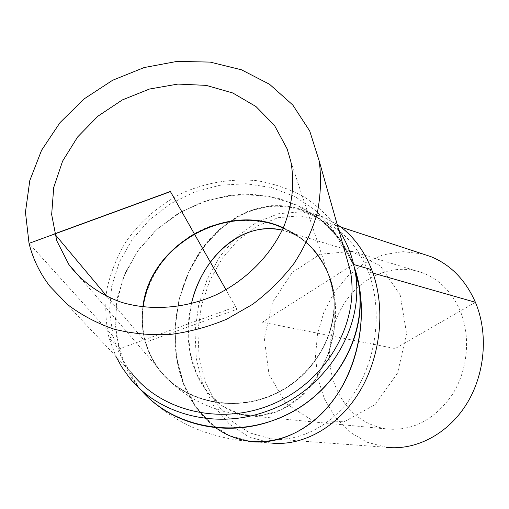 <?xml version="1.0" encoding="UTF-8"?>
<svg xmlns="http://www.w3.org/2000/svg" width="509" height="509" viewBox="0 0 509 509"><rect width="100%" height="100%" fill="white"/><g stroke="black" fill="none" stroke-linecap="round" stroke-linejoin="round"><path stroke-width="0.38" stroke-dasharray="2.54 1.91" d="M283.182 228.089C305.044 237.875 320.301 253.864 328.941 276.05L331.97 286.319C341.463 326.778 316.973 374.408 274.771 393.845C232.696 413.569 181.401 401.162 157.714 367.301C145.256 349.136 140.42 329.043 143.194 307.016M143.137 307.01C140.376 329.018 145.218 349.091 157.663 367.237C181.35 401.105 232.651 413.518 274.733 393.788C316.942 374.344 341.444 326.714 331.951 286.249L328.916 275.973C320.282 253.806 305.044 237.83 283.208 228.032M142.889 306.978C140.109 329.075 144.97 349.231 157.478 367.441C181.242 401.372 232.658 413.798 274.841 394.03C317.152 374.535 341.717 326.803 332.218 286.236L329.17 275.884C320.505 253.647 305.215 237.627 283.309 227.803M145.402 342.296C132.117 296.117 162.695 243.359 210.032 226.441C230.666 219.691 251.204 218.781 271.66 223.725C284.658 228.089 296.403 234.515 306.882 242.99C316.394 252.528 323.826 263.516 329.196 275.961L332.243 286.312C341.736 326.867 317.177 374.599 274.873 394.087C232.702 413.855 181.287 401.429 157.529 367.498C152.045 359.755 148.004 351.356 145.402 342.296M460.276 311.018C452.005 292.039 439.369 279.282 422.375 272.748C396.428 263.236 366.62 273.988 348.411 297.549C330.195 321.16 324.526 355.6 334.375 383.646C344.033 409.198 361.218 424.29 385.924 428.928C412.169 431.467 434.247 420.11 452.145 394.85C467.822 370.444 470.99 336.869 460.276 311.018M140.242 389.073L138.346 386.776L123.579 362.039L116.077 334.4L116.084 305.629L123.375 277.456L137.341 251.491L157.071 229.158L181.382 211.642L208.913 199.884L238.148 194.527L267.467 195.933L295.214 204.128L319.754 218.794L339.528 239.217L353.182 264.33L354.404 267.728M338.727 229.903C328.999 216.77 317.311 205.661 303.65 196.589C289.137 188.839 273.619 183.545 257.096 180.714C231.557 178.354 206.743 182.407 182.648 192.892C159.533 204.523 139.733 221.682 125.271 242.774C116.663 257.439 110.548 272.919 106.915 289.214C104.841 305.712 105.554 321.993 109.053 338.065L115.81 356.23M344.72 251.064L332.721 229.031L315.86 210.624L295.061 196.608L271.392 187.541L245.974 183.724L219.977 185.244L194.546 191.976L170.789 203.594L149.741 219.589L132.359 239.3L119.45 261.88L111.681 286.363L109.537 311.648L113.246 336.551C116.892 349.791 122.974 361.893 131.494 372.868L49.888 286.281M215.759 427.719L197.397 409.363L184.105 385.466L176.534 357.757L174.981 328.057L179.429 298.204L189.583 269.974L204.879 245.09L224.463 225.156L247.234 211.61L271.8 205.623L296.518 207.984L319.569 218.959L339.07 238.136L353.252 264.356C367.492 301.875 362.752 351.789 340.96 388.52C319.13 425.269 283.004 445.362 250.791 441.577L228.706 435.348L209.352 422.483L193.719 404.038L182.521 381.26L176.216 355.505L174.988 328.197L178.831 300.743L187.516 274.542L200.629 250.918L217.566 231.143L237.525 216.376L259.507 207.608L282.336 205.598L304.656 210.79C326.403 219.92 342.595 237.779 353.233 264.368L354.302 267.231L353.252 264.356C342.633 237.805 326.466 219.952 304.757 210.802C269.28 196.461 228.197 213.106 202.722 247.94C177.247 282.889 168.231 333.255 180.313 374.554C190.767 410.68 217.782 438.001 250.886 441.615C237.067 440.52 223.235 437.842 209.377 433.579C182.114 425.13 158.388 409.478 138.194 386.63C129.197 375.267 122.79 362.682 118.979 348.888L115.174 323.527L117.344 297.797L125.239 272.913L138.372 250.002L156.053 230.055L177.456 213.926L201.602 202.296L227.428 195.679L253.8 194.4L279.543 198.574L303.466 208.098L324.418 222.656L341.31 241.667L353.208 264.317L354.359 267.518C345.649 240.108 322.636 217.89 304.757 210.802M140.083 388.927L138.194 386.63M250.791 441.577L270.654 442.976L248.716 436.849L229.451 424.226L213.85 406.125L202.646 383.773L196.283 358.501L194.972 331.709L198.701 304.783L207.252 279.091L220.219 255.957L236.99 236.621L256.778 222.21L278.588 213.704L301.239 211.827L323.4 217.012L337.168 224.393M371.685 269.681L368.363 271.761C382.036 307.29 377.57 354.379 356.809 388.984C336.016 423.596 301.493 442.486 270.603 438.771L249.525 432.815L231.01 420.625L216.013 403.173L205.235 381.629L199.114 357.273L197.861 331.442L201.456 305.489L209.702 280.72L222.191 258.419L238.346 239.777L257.395 225.875L278.385 217.648L300.183 215.797L321.503 220.715C342.487 229.432 358.107 246.445 368.363 271.761L372.925 273.059M270.603 438.771L386.382 447.303L366.964 442.213L349.626 431.95L335.253 417.265L324.507 399.069L317.839 378.41L315.485 356.37L317.508 334.057L323.775 312.571L333.993 292.961L347.698 276.228L364.259 263.274L382.895 254.863L402.657 251.611L422.489 253.883M475.419 302.289L395.175 348.576L262.37 322.235L349.206 266.901M349.518 266.703L353.195 264.356L353.691 264.502M107.144 296.607L145.669 342.233L237.016 309.262L225.983 289.774L235.622 306.8L119.023 348.9L109.053 338.065L113.246 336.551L29.038 243.366M400.189 294.959L380.21 265.698L351.464 251.459L320.123 254.214L292.204 272.5L272.525 302.378L264.298 338.377L268.968 374.268L286.013 403.656L312.838 420.746L344.701 421.427L375.203 404.579L397.58 373.052L406.583 333.554L400.189 294.959M191.416 303.688L188.171 327.898L189.882 351.821L196.512 373.886L207.748 392.585L222.967 406.513L241.221 414.485L261.282 415.643L281.642 409.63L300.673 396.651L316.751 377.563L328.432 353.863L334.674 327.522L334.928 300.813L329.24 275.993C319.277 250.912 303.612 235.629 282.234 230.157L289.15 232.269C305.464 237.989 327.217 260.233 332.243 286.312M422.375 272.748L289.15 232.269C307.296 239.37 320.664 253.946 329.24 275.993C347.068 320.905 325.601 386.083 286.65 406.977L286.612 406.977C274.784 413.696 262.809 416.68 250.689 415.923M385.924 428.928L246.324 415.465C220.041 410.241 202.13 392.859 192.593 363.318C187.026 344.16 186.618 324.29 191.371 303.701M332.218 286.236L290.804 161.41M157.478 367.441L80.893 278.48M246.324 415.465C235.336 414.275 224.412 411.806 213.557 408.065C191.524 400.386 172.844 386.865 157.529 367.498M138.346 386.776L128.764 376.838M304.656 210.79L323.4 217.012M321.503 220.715L340.922 227.09"/><path stroke-width="0.76" d="M143.194 307.016C149.837 244.937 227.046 201.71 283.182 228.089M283.208 228.032C227.039 201.589 149.741 244.874 143.137 307.01M283.309 227.803C227.001 201.322 149.531 244.695 142.889 306.978M287.146 148.908L290.804 161.41C294.787 182.896 292.433 204.701 283.742 226.817C270.693 255.461 246.21 280.224 215.931 294.934C185.187 308.581 150.918 311.12 121.365 302.27C99.732 294.628 81.688 281.541 68.887 264.534L56.747 240.757L51.663 214.531L53.719 187.458L62.601 161.111L77.654 136.921L97.951 116.173L122.332 99.929L149.474 89.037L177.946 84.074L206.221 85.378L232.747 92.969L255.995 106.559L274.542 125.526L287.146 148.908M354.404 267.728L358.597 284.423C368.891 338.237 330.856 400.869 272.652 420.593C224.418 438.306 169.287 424.277 140.242 389.073M115.81 356.23L121.683 366.874L128.764 376.838C157.968 414.466 215.873 429.978 266.608 411.291C326.473 390.976 365.647 326.689 355.129 271.647C352.514 256.396 347.049 242.481 338.727 229.903M131.494 372.868C162.186 412.723 224.946 426.523 276.731 402.288C328.642 378.34 359.672 320.95 350.408 271.138L344.72 251.064M29.038 243.366C32.97 259.011 39.918 273.32 49.888 286.281L67.468 304.49C81.236 314.969 96.723 323.177 113.921 329.113C131.844 333.592 150.479 335.386 169.821 334.508C189.24 332.053 208.175 326.956 226.632 319.226L252.515 304.388C268.459 292.395 282.33 278.709 294.126 263.312C304.516 247.221 312.24 230.424 317.292 212.915C320.734 195.316 321.389 178.048 319.245 161.111L309.733 131.017L292.777 104.994L269.566 84.29L241.514 69.809L210.179 62.104L177.183 61.379L144.136 67.557L112.623 80.263L84.131 98.886L60.043 122.574L41.579 150.244L29.789 180.606L25.45 212.189L29.038 243.366L170.445 191.613L225.983 289.774L170.356 191.467L54.584 233.841L107.144 296.607M250.886 441.615C282.68 445.292 318.29 425.785 340.177 389.869C362.02 353.959 367.511 304.872 354.302 267.231C370.437 312.602 358.145 373.911 325.601 409.51C293.133 445.311 247.005 450.904 215.759 427.719M358.591 284.213L354.359 267.518L358.591 284.213C367.358 333.936 336.945 390.753 285.797 415.14C234.764 439.776 172.239 427.503 140.083 388.927M337.168 224.393C352.298 234.7 363.801 249.798 371.685 269.681C385.898 306.443 381.336 355.257 359.869 391.16C338.37 427.076 302.632 446.705 270.654 442.976M422.489 253.883L430.888 256.638C450.694 264.756 465.538 279.975 475.419 302.289C488.627 333.573 485.128 374.459 466.333 404.407C447.5 434.368 415.56 450.694 386.382 447.303M353.691 264.502L371.685 269.681M372.925 273.059L475.419 302.289M191.371 303.701C198.154 276.661 211.534 255.823 231.493 241.196L231.538 241.202C247.718 230.087 264.616 226.403 282.234 230.157C243.639 220.397 201.876 256.383 191.416 303.688M250.689 415.923L246.35 415.471M80.893 278.48L68.887 264.534M358.597 284.423L355.129 271.647M350.408 271.138L319.245 161.111M340.922 227.09L430.888 256.638"/></g></svg>
